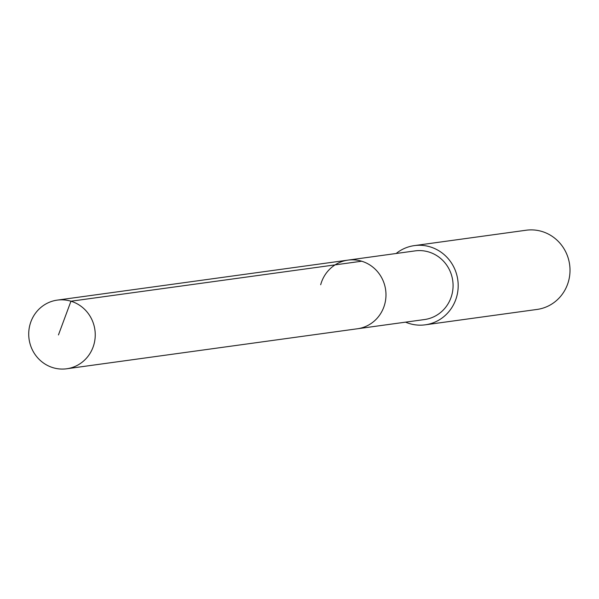 <?xml version="1.0" encoding="UTF-8"?>
<svg xmlns="http://www.w3.org/2000/svg" width="599" height="599" viewBox="0 0 599 599"><rect width="100%" height="100%" fill="white"/><g stroke="black" fill="none" stroke-linecap="round" stroke-linejoin="round"><path stroke-width="0.9" d="M94.013 344.155A34.645 33.237 82.2 0 1 66.706 368.774A34.645 33.237 82.2 0 1 29.95 324.74A34.645 33.237 82.2 0 1 57.257 300.121A34.645 33.237 82.2 0 1 94.013 344.155M320.682 284.742A34.645 33.237 82.2 0 1 347.989 260.123L415.085 250.891A34.645 33.237 -97.8 0 1 451.841 294.925A34.645 33.237 -97.8 0 1 424.526 319.544L357.438 328.769A34.645 33.237 -97.8 0 0 384.745 304.157A34.645 33.237 -97.8 0 0 347.989 260.123A34.645 33.237 82.2 0 1 384.745 304.157A34.645 33.237 82.2 0 1 357.438 328.769L66.706 368.774M396.126 253.504A39.976 38.351 82.2 0 1 414.358 245.612A39.976 38.351 82.2 0 1 456.767 296.415A39.976 38.351 82.2 0 1 425.253 324.823A39.976 38.351 82.2 0 1 405.575 322.15M425.253 324.823L537.071 309.436A39.976 38.351 -97.8 0 0 568.586 281.036A39.976 38.351 -97.8 0 0 526.177 230.226L414.358 245.612M58.455 334.931L70.952 301.215L361.676 261.216M347.989 260.123L57.257 300.121"/></g></svg>
